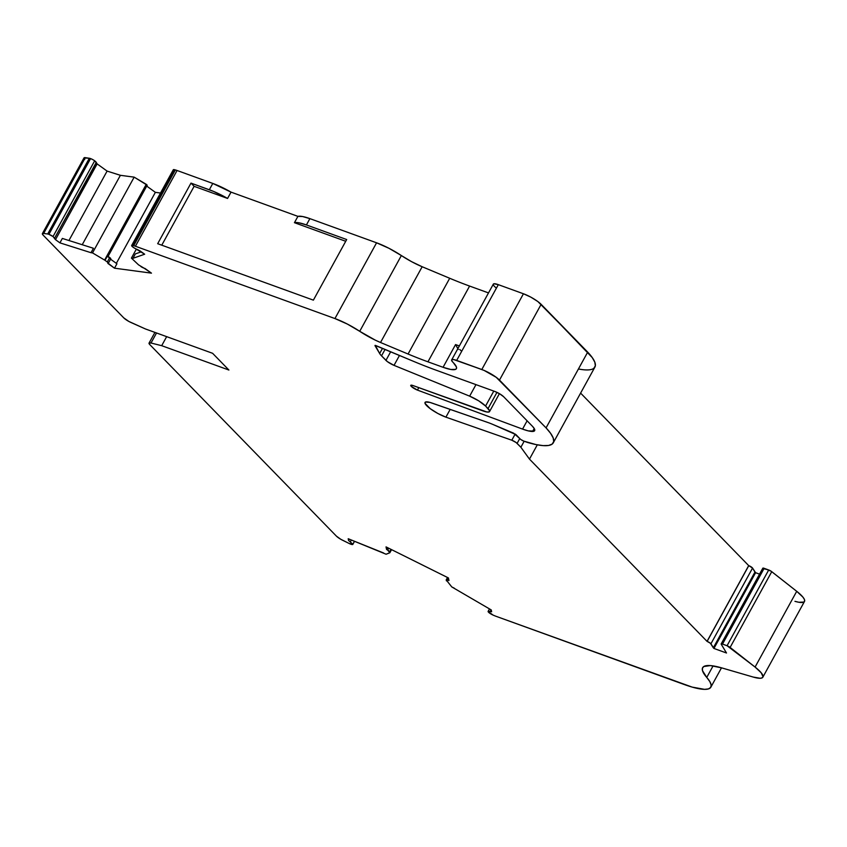 <?xml version="1.0" encoding="UTF-8"?>
<svg xmlns="http://www.w3.org/2000/svg" width="847" height="847" viewBox="0 0 847 847"><rect width="100%" height="100%" fill="white"/><g stroke="black" fill="none" stroke-linecap="round" stroke-linejoin="round"><path stroke-width="1.27" d="M491.588 611.788L491.249 609.935L491.609 611.661L491.249 609.935L451.769 586.918L454.31 588.189L451.769 586.918L446.231 579.962A2.954 0.646 28.8 0 1 446.242 579.835A2.954 0.646 28.8 0 1 447.576 579.962L448.497 578.289L447.576 579.962A2.954 0.646 28.8 0 1 447.925 580.1L448.614 578.85L447.925 580.1L448.963 580.534L448.423 577.94L386.031 546.887L386.571 549.47L387.651 550.095A2.954 0.646 28.8 0 1 389.673 551.81L389.853 552.689L391.536 549.629L389.8 552.795L386.105 554.234L389.853 552.689L386.105 554.234L348.202 538.734L383.553 552.964L348.202 538.734L348.562 540.46L349.271 539.168L348.562 540.46L348.202 538.734L348.562 540.46L349.271 539.168M722.502 644.08L764.153 568.326A2.954 0.646 -151.2 0 0 762.872 568.485L768.695 569.978L727.054 645.732L722.502 644.08L764.153 568.326L771.088 571.196L796.72 591.312L755.079 667.065L727.054 645.732A2.954 0.646 28.8 0 1 730.114 647.426L771.755 571.672A2.954 0.646 -151.2 0 0 768.695 569.978L727.054 645.732L722.502 644.08L764.153 568.326L768.695 569.978L727.054 645.732L722.502 644.08A2.954 0.646 28.8 0 0 721.231 644.239L726.504 653.005L721.231 644.239A2.954 0.646 28.8 0 1 721.168 643.942A2.954 0.646 28.8 0 1 722.502 644.08L721.231 644.239L726.504 653.005L713.947 648.453L710.919 643.815L752.559 568.072A2.954 0.646 -151.2 0 0 748.78 565.648L707.129 641.401A2.954 0.646 28.8 0 1 710.919 643.815L752.559 568.072L755.588 572.699L759.547 574.128M475.972 384.633L469.64 396.152L475.972 384.633L469.64 396.152L394.024 365.364L399.477 355.454L394.024 365.364A7.379 1.609 28.8 0 1 385.946 360.377L390.679 351.77L385.946 360.377L381.531 355.846L385.067 349.419L381.531 355.846A22.149 4.828 28.8 0 1 379.657 353.527L382.505 348.35L379.657 353.527L374.967 345.608L375.729 345.512L413.622 361.383A166.817 36.389 28.8 0 0 436.099 370.181L494.828 391.462A7.379 1.609 28.8 0 1 503.669 396.756L532.371 426.21A22.149 4.828 28.8 0 1 534.637 430.668A22.149 4.828 28.8 0 1 532.562 431.472L534.213 428.487L532.562 431.472A26.575 5.802 28.8 0 1 522.557 429.101L527.109 420.811L522.557 429.101L417.444 390.096A5.209 1.133 28.8 0 1 412.711 387.566A5.209 1.133 28.8 0 1 410.763 385.343A5.209 1.133 28.8 0 1 413.114 385.586L486.792 411.97L489.143 411.928L489.577 410.731L485.575 406.041L493.79 391.092L485.575 406.041L478.714 400.843L469.64 396.152A14.759 3.219 28.8 0 1 485.575 406.041L493.79 391.092M54.579 238.219L96.135 162.635L94.695 160.782A4.426 0.963 -151.2 0 0 90.565 158.59A4.426 0.963 -151.2 0 0 89.327 158.251L47.686 234.005A4.426 0.963 28.8 0 1 48.914 234.344A4.426 0.963 28.8 0 1 53.043 236.535L94.695 160.782A4.426 0.963 -151.2 0 0 90.565 158.59L48.914 234.344A4.426 0.963 28.8 0 1 53.043 236.535L54.494 238.388L53.043 236.535L94.695 160.782L95.997 161.957L97.14 163.905L55.489 239.659L54.441 238.441M491.08 609.84L490.117 611.598L488.094 611.566L493.134 615.113A4.426 0.963 28.8 0 1 488.094 611.566A4.426 0.963 28.8 0 1 488.116 611.396A4.426 0.963 28.8 0 1 490.117 611.598L491.165 609.882M345.735 241.279L294.438 222.687A29.529 6.437 28.8 0 1 306.413 224.942L309.886 218.632L376.576 242.803L334.936 318.557L135.414 246.244A11.816 2.573 28.8 0 0 133.72 245.683L133 245.492L174.651 169.739L175.361 169.94L133.72 245.683A11.816 2.573 28.8 0 1 135.414 246.244L177.065 170.491A11.816 2.573 -151.2 0 0 175.361 169.94L133.72 245.683L133 245.492L174.651 169.739L175.361 169.94L133.72 245.683L133 245.492A4.426 0.963 28.8 0 0 133.17 247.282A4.426 0.963 28.8 0 1 131.666 245.503A4.426 0.963 28.8 0 1 133 245.492L131.634 245.651L133.17 247.282A4.426 0.963 28.8 0 0 137.383 249.505L137.383 249.505A4.426 0.963 28.8 0 1 133.17 247.282L144.668 254.216L132.926 258.324L131.412 258.113L138.537 264.846L131.412 258.113L138.537 264.846L143.926 268.086A2.954 0.646 28.8 0 1 140.814 266.477A2.954 0.646 28.8 0 0 143.926 268.086L151.465 273.147L114.504 268.192L116.928 263.777L110.565 259.182M713.947 648.453L726.504 653.005L713.947 648.453L755.588 572.699L713.947 648.453L713.322 647.807L754.963 572.053L755.588 572.699L713.947 648.453L713.322 647.807L754.963 572.053L755.588 572.699M491.609 611.661L490.201 611.629M351.357 540.005L350.277 541.985L351.357 540.005L350.277 541.985L348.562 540.46L352.839 544.24L354.48 541.265L352.839 544.24A4.426 0.963 28.8 0 1 352.818 544.409A4.426 0.963 28.8 0 1 349.26 543.53L352.839 544.24L348.562 540.46M96.24 163.111L54.494 238.388L55.489 239.659L53.043 236.535L48.914 234.344L90.565 158.59A4.426 0.963 -151.2 0 0 89.327 158.251L47.686 234.005L43.663 233.412L85.303 157.658L89.327 158.251L47.686 234.005A4.426 0.963 28.8 0 1 48.914 234.344L90.565 158.59L92.662 159.543L94.695 160.782L53.043 236.535M94.695 160.782L97.14 163.905L107.103 171.094L68.935 240.516M147.198 185.207L146.256 184.318L104.605 260.071L92.514 252.904L91 252.702L93.435 248.277L62.35 238.43L59.925 242.856L55.489 239.659L97.14 163.905L107.103 171.094L120.39 175.308L134.165 177.15L146.256 184.318L105.028 260.347L107.463 255.932L107.982 256.535L147.198 185.207L146.256 184.318L104.605 260.071L92.514 252.904L134.165 177.15L147.209 185.197M764.153 568.326A2.954 0.646 -151.2 0 0 762.819 568.189L721.168 643.942M748.78 565.648A2.954 0.646 -151.2 0 0 748.695 565.616L707.044 641.37A2.954 0.646 28.8 0 1 707.129 641.401A2.954 0.646 28.8 0 1 710.919 643.815L752.559 568.072L754.963 572.053L713.322 647.807L710.379 643.244L707.129 641.401L748.78 565.648A2.954 0.646 -151.2 0 0 748.695 565.616L580.608 393.103L748.695 565.616L707.044 641.37A2.954 0.646 28.8 0 1 707.129 641.401L748.78 565.648L752.559 568.072A2.954 0.646 -151.2 0 0 748.78 565.648A2.954 0.646 -151.2 0 0 748.695 565.616L707.044 641.37L529.47 459.106L520.873 447.248L524.166 441.245L520.873 447.248L516.13 442.547L511.8 440.207L515.198 434.024L511.8 440.207L445.903 417.158A16.051 3.504 28.8 0 1 431.165 409.355A16.051 3.504 28.8 0 1 425.035 402.431A16.051 3.504 28.8 0 1 432.277 403.161L488.55 422.727A29.529 6.437 28.8 0 1 492.7 424.368L513.631 433.177L520.863 439.54L523.742 441.096A2.954 0.646 28.8 0 1 520.206 438.979L515.982 434.638L520.206 438.979A2.954 0.646 28.8 0 0 523.742 441.096L535.918 444.569L543.139 445.617L548.612 445.458L552.17 444.093L553.705 441.562L553.176 437.931L550.603 433.336L546.061 427.883A78.644 17.152 28.8 0 1 553.271 442.822A78.644 17.152 28.8 0 1 527.173 442.335L523.742 441.096L527.173 442.335A78.644 17.152 28.8 0 0 546.061 427.883L499.497 380.091L541.138 304.338A14.759 3.219 -151.2 0 0 523.446 293.771L481.805 369.514A14.759 3.219 28.8 0 1 499.497 380.091L541.138 304.338L592.244 357.582L594.827 362.188L595.346 365.809L593.811 368.339M173.709 170.586L173.614 169.591L174.651 169.739A4.426 0.963 -151.2 0 0 173.307 169.749L131.666 245.503M82.223 244.73L120.39 175.308L82.223 244.73L120.39 175.308L107.103 171.094L97.14 163.905L55.489 239.659L59.925 242.856L91 252.702L93.435 248.277L62.35 238.43L59.925 242.856L91 252.702L93.435 248.277L62.35 238.43L59.925 242.856L55.489 239.659M136.367 249.092L131.412 258.113L136.367 249.092L131.412 258.113L132.926 258.324L144.668 254.216L140.231 251.019L144.668 254.216L132.926 258.324L131.412 258.113M227.568 198.442L194.122 186.319L190.988 183.111L213.635 191.443L227.568 198.442L231.04 192.131A29.529 6.437 -151.2 0 0 212.798 183.439L209.325 189.749A29.529 6.437 28.8 0 1 227.568 198.442L231.04 192.131A29.529 6.437 -151.2 0 0 212.798 183.439L231.04 192.131L297.911 216.366L231.04 192.131L227.568 198.442L194.122 186.319L161.766 245.185L194.122 186.319L190.988 183.111L209.325 189.749A29.529 6.437 28.8 0 1 227.568 198.442L194.122 186.319L190.988 183.111L209.325 189.749L212.798 183.439L209.325 189.749M496.967 392.373L488.052 408.582A14.759 3.219 28.8 0 1 489.566 411.557A14.759 3.219 28.8 0 1 482.896 410.88L413.114 385.586L482.896 410.88A14.759 3.219 28.8 0 0 488.052 408.582L485.575 406.041L488.052 408.582L496.967 392.373L488.052 408.582M48.914 234.344A4.426 0.963 28.8 0 0 47.686 234.005L43.663 233.412A7.379 1.609 28.8 0 0 43.133 235.117L123.757 317.869L43.133 235.117A7.379 1.609 28.8 0 1 42.382 233.634A7.379 1.609 28.8 0 1 43.663 233.412L42.35 233.698L43.133 235.117L123.757 317.869A7.379 1.609 28.8 0 0 131.02 322.516L145.398 328.943L131.02 322.516A7.379 1.609 28.8 0 1 123.757 317.869L128.903 321.468L145.398 328.943L212.608 353.305L228.902 370.033L161.692 345.682L166.658 336.651L161.692 345.682L151.01 343.024A7.379 1.609 28.8 0 0 149.803 344.602L336.375 536.098L149.803 344.602A7.379 1.609 28.8 0 1 149.04 343.109A7.379 1.609 28.8 0 1 151.01 343.024L149.072 343.067L149.803 344.602L336.375 536.098A7.379 1.609 28.8 0 0 342.633 540.27L349.26 543.53L342.633 540.27A7.379 1.609 28.8 0 1 336.375 536.098L340.759 539.274L349.26 543.53A4.426 0.963 28.8 0 0 352.839 544.24L354.48 541.265M713.089 665.901L706.747 677.431A59.057 12.885 28.8 0 1 684.175 684.492L495.918 616.256A11.816 2.573 28.8 0 1 494.023 615.504L493.134 615.113L494.023 615.504A11.816 2.573 28.8 0 0 495.918 616.256L692.179 687.108L704.535 689.352L708.473 688.907L710.707 687.425L711.162 684.958L709.828 681.591L706.747 677.431A59.057 12.885 28.8 0 1 710.845 687.203A59.057 12.885 28.8 0 1 684.175 684.492L495.918 616.256A11.816 2.573 28.8 0 1 494.023 615.504L493.134 615.113A4.426 0.963 28.8 0 1 488.094 611.566A4.426 0.963 28.8 0 1 490.117 611.598M104.605 260.071L92.514 252.904L134.165 177.15L146.256 184.318M141.333 251.813L135.351 253.899L141.333 251.813L135.351 253.899L132.926 258.324M294.438 222.687A29.529 6.437 28.8 0 1 306.413 224.942L299.139 222.846L294.438 222.687L297.911 216.366L294.438 222.687L297.911 216.366L302.612 216.536L309.886 218.632A29.529 6.437 -151.2 0 0 297.911 216.366L231.04 192.131M418.789 387.64L417.444 390.096L411.271 386.37L410.922 385.216L413.114 385.586A5.209 1.133 28.8 0 0 411.271 386.37A5.209 1.133 28.8 0 0 417.444 390.096L418.789 387.64L417.444 390.096L522.557 429.101L527.109 420.811M166.658 336.651L161.692 345.682L228.902 370.033L212.608 353.305L145.398 328.943L212.608 353.305L228.902 370.033L161.692 345.682L151.01 343.024L156.526 332.987M515.198 434.024L511.8 440.207A4.426 0.963 28.8 0 1 517.104 443.383L519.772 438.534M456.406 368.636L456.395 368.646A29.529 6.437 28.8 0 0 453.367 362.707L452.806 362.135A11.075 2.414 28.8 0 1 451.673 359.901A11.075 2.414 28.8 0 1 456.681 360.409L498.322 284.656A11.075 2.414 -151.2 0 0 493.325 284.147L451.673 359.901M459.349 345.947L455.559 344.57L458.312 349.462L455.559 344.57L459.349 345.947L455.559 344.57L443.066 367.291L427.947 361.817L469.598 286.064L488.497 292.914M461.403 350.976L459.752 349.504M457.856 348.646L455.559 344.57L443.066 367.291L427.947 361.817L469.598 286.064A147.632 32.207 -151.2 0 1 449.704 278.271A147.632 32.207 -151.2 0 0 469.598 286.064L427.947 361.817A147.632 32.207 28.8 0 1 408.063 354.025L449.704 278.271A147.632 32.207 -151.2 0 0 469.598 286.064M422.166 266.741L380.525 342.495A29.529 6.437 28.8 0 1 359.721 331.304L401.362 255.55A29.529 6.437 -151.2 0 0 422.166 266.741L449.704 278.271L422.166 266.741L380.525 342.495L375.306 340.145L359.721 331.304L401.362 255.55L411.6 261.67L422.166 266.741L380.525 342.495A29.529 6.437 28.8 0 1 359.721 331.304L347.302 324.041L334.936 318.557A29.529 6.437 28.8 0 1 359.721 331.304L401.362 255.55A29.529 6.437 -151.2 0 0 422.166 266.741L449.704 278.271L408.063 354.025L380.525 342.495L408.063 354.025L449.704 278.271M306.413 224.942L309.886 218.632L306.413 224.942L346.688 239.542L306.413 224.942L346.688 239.542L313.379 300.145L157.68 243.703L190.988 183.111M146.711 186.086L155.372 192.343L146.711 186.086L155.372 192.343L116.335 263.353L155.372 192.343L160.507 193.031L155.372 192.343L116.335 263.353M110.777 258.79A2.954 0.646 -151.2 0 0 109.729 257.573L107.304 261.988A2.954 0.646 28.8 0 1 108.352 263.205L110.777 258.79A2.954 0.646 -151.2 0 1 110.65 258.875L107.791 256.588M727.054 645.732A2.954 0.646 28.8 0 1 730.114 647.426L771.755 571.672L796.72 591.312L755.079 667.065L730.114 647.426L771.755 571.672L796.72 591.312L802.829 597.019L804.322 599.274L804.65 600.989L803.814 602.079L798.848 602.259L794.931 601.328A29.529 6.437 28.8 0 0 796.72 591.312A29.529 6.437 28.8 0 1 804.491 601.444L762.851 677.187A29.529 6.437 28.8 0 1 753.29 677.081L760.204 678.267L762.173 677.833L763.009 676.742L761.188 672.772L755.079 667.065A29.529 6.437 28.8 0 1 762.851 677.187M84.785 159.363L84.128 158.537M83.991 157.955L89.327 158.251A4.426 0.963 -151.2 0 1 90.565 158.59M107.103 171.094L120.39 175.308L134.165 177.15L92.514 252.904L91 252.702L92.514 252.904M297.911 216.366A29.529 6.437 -151.2 0 1 309.886 218.632L376.576 242.803L334.936 318.557L135.414 246.244L177.065 170.491A11.816 2.573 -151.2 0 0 175.361 169.94L174.651 169.739A4.426 0.963 -151.2 0 0 174.016 170.882M133.72 245.683A11.816 2.573 28.8 0 1 135.414 246.244L177.065 170.491L212.798 183.439L177.065 170.491A11.816 2.573 -151.2 0 0 175.361 169.94M309.886 218.632L376.576 242.803L388.953 248.287L401.362 255.55A29.529 6.437 28.8 0 0 376.576 242.803A29.529 6.437 28.8 0 1 401.362 255.55M493.272 284.296L494.002 283.777L498.322 284.656L523.446 293.771L530.857 297.149L537.877 301.564L587.702 352.13L546.061 427.883L496.226 377.317L484.156 370.446L456.681 360.409L498.322 284.656L523.446 293.771L481.805 369.514L453.759 359.594L451.991 359.626L451.663 360.526L452.806 362.135A11.075 2.414 28.8 0 1 456.681 360.409L498.322 284.656A11.075 2.414 -151.2 0 0 496.427 288.096M47.686 234.005L43.663 233.412L85.303 157.658L89.327 158.251M42.382 233.634L84.022 157.881A7.379 1.609 28.8 0 1 85.303 157.658L43.663 233.412M391.018 549.364L389.853 552.689L391.536 549.629L389.853 552.689L387.651 550.095A2.954 0.646 28.8 0 1 389.673 551.81L391.018 549.364L389.673 551.81M388.688 548.21L387.651 550.095L388.688 548.21L387.651 550.095L386.571 549.47L387.651 550.095M387.566 547.649L386.571 549.47L387.566 547.649L386.571 549.47L386.031 546.887L448.423 577.94L448.963 580.534L448.423 577.94L386.031 546.887L386.571 549.47M706.747 677.431A59.057 12.885 28.8 0 1 721.771 667.902L710.421 665.583L703.762 666.536L702.428 668.209L702.491 670.623L706.747 677.431A59.057 12.885 28.8 0 1 702.65 667.669A59.057 12.885 28.8 0 1 721.771 667.902L753.29 677.081A29.529 6.437 28.8 0 0 755.079 667.065L730.114 647.426M707.129 641.401A2.954 0.646 28.8 0 0 707.044 641.37L529.47 459.106L537.305 444.834L529.47 459.106L520.873 447.248L517.104 443.383L520.873 447.248L524.166 441.245M517.104 443.383A4.426 0.963 28.8 0 0 511.8 440.207L445.903 417.158L450.18 409.387L445.903 417.158L437.857 413.474L430.234 408.678L425.014 403.331L425.501 402.029L429.98 402.42L488.55 422.727A29.529 6.437 28.8 0 1 492.7 424.368L515.982 434.638L492.7 424.368A29.529 6.437 28.8 0 0 488.55 422.727L432.277 403.161A16.051 3.504 28.8 0 0 426.676 405.66A16.051 3.504 28.8 0 0 445.903 417.158L450.18 409.387M541.138 304.338A14.759 3.219 -151.2 0 0 523.446 293.771L481.805 369.514A14.759 3.219 28.8 0 1 499.497 380.091L541.138 304.338L587.702 352.13A78.644 17.152 28.8 0 1 594.922 367.069L553.271 442.822M578.437 368.985A78.644 17.152 28.8 0 0 587.702 352.13L546.061 427.883L499.497 380.091M456.395 368.646A29.529 6.437 28.8 0 1 443.066 367.291L427.947 361.817A147.632 32.207 28.8 0 1 408.063 354.025L380.525 342.495M313.379 300.145L157.68 243.703L313.379 300.145L346.688 239.542L313.379 300.145M108.352 263.205A2.954 0.646 28.8 0 1 108.215 263.29L114.504 268.192L116.928 263.777L114.504 268.192L151.465 273.147L144.805 268.351L151.465 273.147L114.504 268.192L107.844 263.396L114.504 268.192M109.729 257.573L107.463 255.932L105.028 260.347L107.304 261.988A2.954 0.646 28.8 0 1 108.215 263.29L107.304 261.988L109.729 257.573L107.463 255.932L105.028 260.347L107.304 261.988L109.729 257.573A2.954 0.646 -151.2 0 1 110.65 258.875M448.497 578.289L447.576 579.962A2.954 0.646 28.8 0 1 447.925 580.1L448.963 580.534L447.925 580.1L448.614 578.85M447.576 579.962L446.231 579.962A2.954 0.646 28.8 0 1 447.576 579.962A2.954 0.646 28.8 0 1 447.925 580.1M446.411 580.841L446.231 579.962L446.411 580.841M443.066 367.291A29.529 6.437 28.8 0 0 453.367 362.707L456.427 366.995L456.491 368.456L455.548 369.377L450.848 369.483L443.066 367.291L455.559 344.57M137.447 249.526L140.231 251.019L137.447 249.526M485.575 406.041A14.759 3.219 28.8 0 0 469.64 396.152L394.024 365.364L387.418 361.648L381.531 355.846A22.149 4.828 28.8 0 1 379.657 353.527L375.327 345.396L413.622 361.383A166.817 36.389 28.8 0 0 436.099 370.181L494.828 391.462L499.783 393.876L503.669 396.756L532.371 426.21L534.139 428.37L534.775 430.022L534.245 431.081L528.327 430.901L522.557 429.101L417.444 390.096M375.094 345.375L413.622 361.383A166.817 36.389 28.8 0 0 436.099 370.181L494.828 391.462A7.379 1.609 28.8 0 1 503.669 396.756L532.371 426.21A22.149 4.828 28.8 0 1 532.562 431.472L534.213 428.487M350.277 541.985L352.839 544.24M382.505 348.35L379.657 353.527L374.967 345.608M385.067 349.419L381.531 355.846A22.149 4.828 28.8 0 1 379.657 353.527M713.322 647.807L710.919 643.815M752.559 568.072L754.963 572.053M133 245.492L174.651 169.739M390.679 351.77L385.946 360.377L381.531 355.846M120.39 175.308L134.165 177.15M194.122 186.319L161.766 245.185M532.562 431.472A26.575 5.802 28.8 0 1 522.557 429.101M399.477 355.454L394.024 365.364A7.379 1.609 28.8 0 1 385.946 360.377M771.755 571.672A2.954 0.646 -151.2 0 0 768.695 569.978M427.947 361.817A147.632 32.207 28.8 0 1 408.063 354.025M155.372 192.343L160.507 193.031M177.065 170.491L212.798 183.439M498.322 284.656L523.446 293.771M580.608 393.103L748.695 565.616M84.022 157.881A7.379 1.609 28.8 0 1 85.303 157.658M161.692 345.682L151.01 343.024M469.64 396.152L394.024 365.364M796.72 591.312L755.079 667.065M707.044 641.37L529.47 459.106L537.305 444.834M529.47 459.106L520.873 447.248M511.8 440.207L445.903 417.158M587.702 352.13L546.061 427.883M481.805 369.514L456.681 360.409M376.576 242.803L334.936 318.557A29.529 6.437 28.8 0 1 359.721 331.304M334.936 318.557L135.414 246.244M105.028 260.347L107.304 261.988M59.925 242.856L91 252.702M488.126 611.386L489.492 608.898M352.828 544.399L354.533 541.286M391.558 549.639L389.853 552.752M499.412 393.654L489.566 411.547M154.937 332.405L149.051 343.109M446.242 579.824L447.523 577.495M710.845 687.203L721.496 667.817"/></g></svg>
